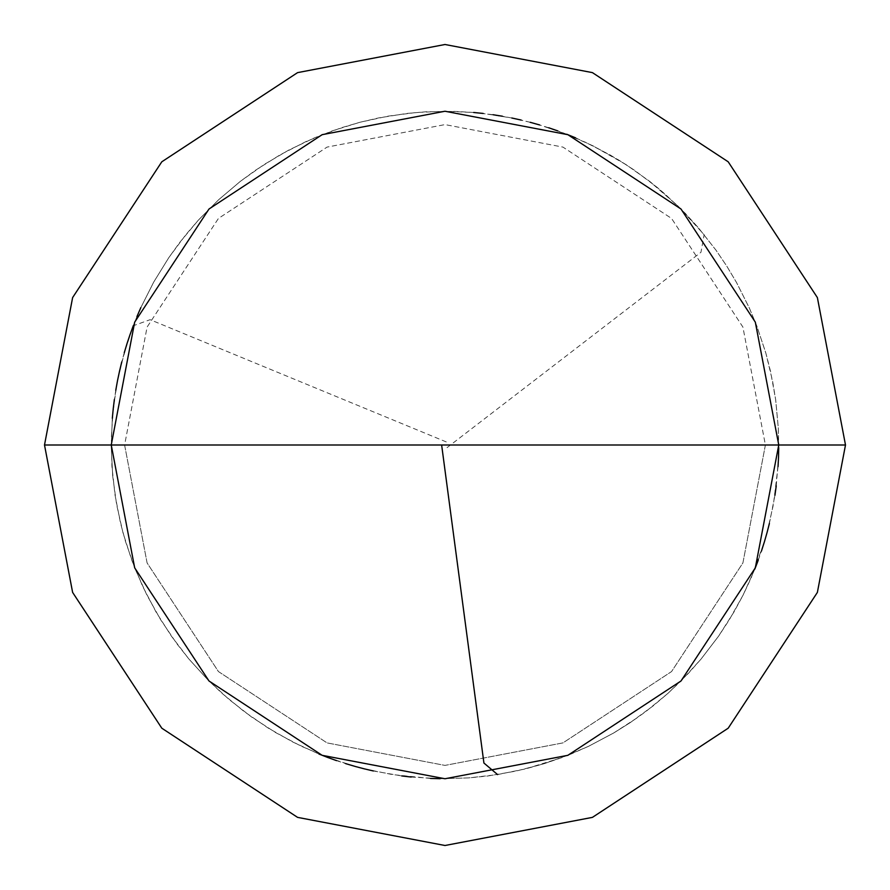 <?xml version="1.0" encoding="UTF-8"?>
<svg xmlns="http://www.w3.org/2000/svg" width="890" height="890" viewBox="0 0 890 890"><rect width="100%" height="100%" fill="white"/><g stroke="black" fill="none" stroke-linecap="round" stroke-linejoin="round"><path stroke-width="0.67" stroke-dasharray="4.45 3.34" d="M445 445L778.75 445L755.321 567.853L680.995 680.995L567.853 755.321L445 778.75L322.147 755.321L209.005 680.995L134.679 567.853L111.25 445L765.4 445L742.905 327.064L671.561 218.439L562.936 147.095L445 124.6L327.064 147.095L218.439 218.439L147.095 327.064L124.6 445L778.75 445L755.321 322.147L680.995 209.005L567.853 134.679L445 111.25L322.147 134.679L209.005 209.005L134.679 322.147L111.25 445L124.6 445L147.095 327.064L218.439 218.439L327.064 147.095L445 124.6L562.936 147.095L671.561 218.439L742.905 327.064L765.4 445L778.75 445L755.321 322.147L680.995 209.005L567.853 134.679L445 111.25L322.147 134.679L209.005 209.005L134.679 322.147L111.25 445L134.679 322.147L209.005 209.005L322.147 134.679L445 111.25L567.853 134.679L680.995 209.005L755.321 322.147L778.75 445L755.321 322.147L680.995 209.005L567.853 134.679L445 111.25L322.147 134.679L209.005 209.005L134.679 322.147L111.25 445L765.4 445L742.905 562.936L671.561 671.561L562.936 742.905L445 765.4L327.064 742.905L218.439 671.561L147.095 562.936L124.6 445L778.75 445L755.321 567.853L680.995 680.995L567.853 755.321L445 778.75L322.147 755.321L209.005 680.995L134.679 567.853L111.25 445L124.6 445L147.095 562.936L218.439 671.561L327.064 742.905L445 765.4L562.936 742.905L671.561 671.561L742.905 562.936L765.4 445L778.75 445L755.321 567.853L680.995 680.995L567.853 755.321L445 778.75L322.147 755.321L209.005 680.995L134.679 567.853L111.25 445L134.679 567.853L209.005 680.995L322.147 755.321L445 778.75L567.853 755.321L680.995 680.995L755.321 567.853L778.75 445L755.321 322.147L680.995 209.005L567.853 134.679L445 111.25L322.147 134.679L209.005 209.005L134.679 322.147L111.25 445L778.75 445L755.321 322.147L680.995 209.005L567.853 134.679L445 111.25L322.147 134.679L209.005 209.005L134.679 322.147L111.25 445L134.679 322.147L209.005 209.005L322.147 134.679L445 111.25L567.853 134.679L680.995 209.005L755.321 322.147L778.75 445L845.5 445L817.376 297.583L728.198 161.802L592.417 72.624L445 44.5L297.583 72.624L161.802 161.802L72.624 297.583L44.5 445L111.25 445L134.679 322.147L209.005 209.005L322.147 134.679L445 111.25L567.853 134.679L680.995 209.005L755.321 322.147L778.75 445L755.321 567.853L680.995 680.995L567.853 755.321L445 778.75L322.147 755.321L209.005 680.995L134.679 567.853L111.25 445L445 445M44.5 445L72.624 297.583L161.802 161.802L297.583 72.624L445 44.5L592.417 72.624L728.198 161.802L817.376 297.583L845.5 445L817.376 592.417L728.198 728.198L592.417 817.376L445 845.5L297.583 817.376L161.802 728.198L72.624 592.417L44.5 445L111.25 445L134.679 567.853L209.005 680.995L322.147 755.321L445 778.75L567.853 755.321L680.995 680.995L755.321 567.853L778.75 445L755.321 567.853L680.995 680.995L567.853 755.321L445 778.75L322.147 755.321L209.005 680.995L134.679 567.853L111.25 445L134.679 567.853L209.005 680.995L322.147 755.321L445 778.75L567.853 755.321L680.995 680.995L755.321 567.853L778.75 445L845.5 445L817.376 592.417L728.198 728.198L592.417 817.376L445 845.5L297.583 817.376L161.802 728.198L72.624 592.417L44.5 445M497.577 774.578L525.701 768.849L544.135 763.687L562.246 757.479L588.657 746.254L614.011 732.793L630.231 722.624L645.851 711.555L668.012 693.31L688.526 673.218L701.209 658.889L718.642 636.083L729.144 620.074L743.139 595.01L751.249 577.677L764.421 541.754M767.058 532.554L773.399 504.552L778.049 466.571M778.539 457.004L778.327 428.301L775.668 399.721L770.551 371.475L765.801 352.93L756.7 325.707L749.347 308.029L736.453 282.386L726.652 265.943L715.927 250.09L698.172 227.529L678.547 206.58L657.198 187.389L634.281 170.112L618.205 159.71L593.052 145.882L575.663 137.883M566.797 134.268L557.841 130.908M548.785 127.793L539.64 124.956M530.429 122.364L521.139 120.05M511.795 118.003L502.394 116.223M492.938 114.71L473.925 112.507L445.245 111.25L416.565 112.463L388.096 116.134L360.038 122.242L341.682 127.648L314.793 137.694L288.861 150.021L264.096 164.528L240.667 181.115L218.74 199.649L198.492 219.997L180.069 242.013L168.878 257.533L153.781 281.963L140.854 307.584M137.038 316.362L130.162 334.228M127.125 343.306L119.56 370.997M117.569 380.364L113.23 408.733M112.318 418.267L111.261 446.947L112.663 475.627M447.036 447.648L700.964 252.282L704.135 234.682L678.358 206.391L649.511 181.249L626.093 164.65L592.818 145.771L566.552 134.167L539.396 124.878M530.173 122.297L511.539 117.947L483.181 113.442M473.658 112.485L454.556 111.384L425.843 111.795L406.774 113.442L378.428 117.958L359.794 122.308L332.37 130.83L305.793 141.666L280.239 154.749L255.908 169.979L240.456 181.271L218.551 199.827L198.314 220.197L185.832 234.704L168.722 257.755L153.659 282.186L140.742 307.829M136.938 316.606L133.378 325.495M130.085 334.484L127.036 343.551M124.266 352.718L121.752 361.952M119.505 371.252L117.513 380.62M115.811 390.031L114.365 399.499M113.197 409L111.328 437.646L111.929 466.349L114.999 494.885L120.506 523.064L125.512 541.532L134.991 568.632L146.761 594.809L160.745 619.885L176.821 643.67L188.647 658.711L207.96 679.949L229.03 699.451L251.692 717.073L275.789 732.67L301.132 746.154L327.542 757.401M336.553 760.639L345.654 763.62M354.832 766.335L364.077 768.793M373.399 770.974L401.679 775.924M411.18 777.037L439.838 778.706L468.529 777.916L497.054 774.667L525.189 768.971L561.746 757.668L588.19 746.476L613.566 733.06L637.696 717.507M446.268 441.918L150.121 319.688L133.289 325.74L124.188 352.963L117.469 380.876M115.767 390.298L112.285 418.79L111.261 447.481L112.707 476.15L116.612 504.586L122.942 532.587L131.664 559.932L142.7 586.432L155.972 611.886L171.381 636.116L188.814 658.912L208.149 680.138L222.022 693.332L244.183 711.577L267.834 727.842L292.799 742.026L318.876 754.008M327.798 757.49L355.077 766.412M364.333 768.86L392.457 774.589L430.538 778.439M440.105 778.717L468.796 777.904L487.842 775.991L516.122 771.085L543.879 763.765L570.913 754.086L588.423 746.365L613.788 732.926L630.02 722.769L653.204 705.848L667.812 693.477L681.696 680.294L701.042 659.09L718.486 636.294L733.916 612.086L743.017 595.254L754.831 569.088M758.258 560.144L761.428 551.121M764.343 541.999L766.991 532.798M769.383 523.531L774.923 495.374M776.236 485.884L778.528 457.271M778.739 447.703L778.35 428.568L775.702 399.977L772.576 381.098L765.867 353.185L756.8 325.951L749.458 308.274L736.586 282.62L726.796 266.166L716.083 250.301L698.35 227.729L685.478 213.567L664.697 193.753L649.934 181.571L626.538 164.939L610.184 154.994L584.652 141.866"/><path stroke-width="1.33" d="M445 445L778.75 445L755.321 567.853L680.995 680.995L567.853 755.321L445 778.75L322.147 755.321L209.005 680.995L134.679 567.853L111.25 445L845.5 445L817.376 297.583L728.198 161.802L592.417 72.624L445 44.5L297.583 72.624L161.802 161.802L72.624 297.583L44.5 445L111.25 445L134.679 322.147L209.005 209.005L322.147 134.679L445 111.25L567.853 134.679L680.995 209.005L755.321 322.147L778.75 445L755.321 322.147L680.995 209.005L567.853 134.679L445 111.25L322.147 134.679L209.005 209.005L134.679 322.147L111.25 445L445 445M845.5 445L817.376 297.583L728.198 161.802L592.417 72.624L445 44.5L297.583 72.624L161.802 161.802L72.624 297.583L44.5 445L111.25 445L134.679 567.853L209.005 680.995L322.147 755.321L445 778.75L567.853 755.321L680.995 680.995L755.321 567.853L778.75 445L845.5 445L817.376 592.417L728.198 728.198L592.417 817.376L445 845.5L297.583 817.376L161.802 728.198L72.624 592.417L44.5 445L72.624 592.417L161.802 728.198L297.583 817.376L445 845.5L592.417 817.376L728.198 728.198L817.376 592.417L845.5 445M441.696 445.445L483.915 763.03L497.577 774.578M764.421 541.754L767.058 532.554M778.049 466.571L778.539 457.004M575.663 137.883L566.797 134.268M557.841 130.908L548.785 127.793M539.64 124.956L530.429 122.364M521.139 120.05L511.795 118.003M502.394 116.223L492.938 114.71M140.854 307.584L137.038 316.362M130.162 334.228L127.125 343.306M119.56 370.997L117.569 380.364M113.23 408.733L112.318 418.267M539.396 124.878L530.173 122.297M483.181 113.442L473.658 112.485M140.742 307.829L136.938 316.606M133.378 325.495L130.085 334.484M127.036 343.551L124.266 352.718M121.752 361.952L119.505 371.252M117.513 380.62L115.811 390.031M114.365 399.499L113.197 409M327.542 757.401L336.553 760.639M345.654 763.62L354.832 766.335M364.077 768.793L373.399 770.974M401.679 775.924L411.18 777.037M117.469 380.876L115.767 390.298M318.876 754.008L327.798 757.49M355.077 766.412L364.333 768.86M430.538 778.439L440.105 778.717M754.831 569.088L758.258 560.144M761.428 551.121L764.343 541.999M766.991 532.798L769.383 523.531M774.923 495.374L776.236 485.884M778.528 457.271L778.739 447.703"/></g></svg>
